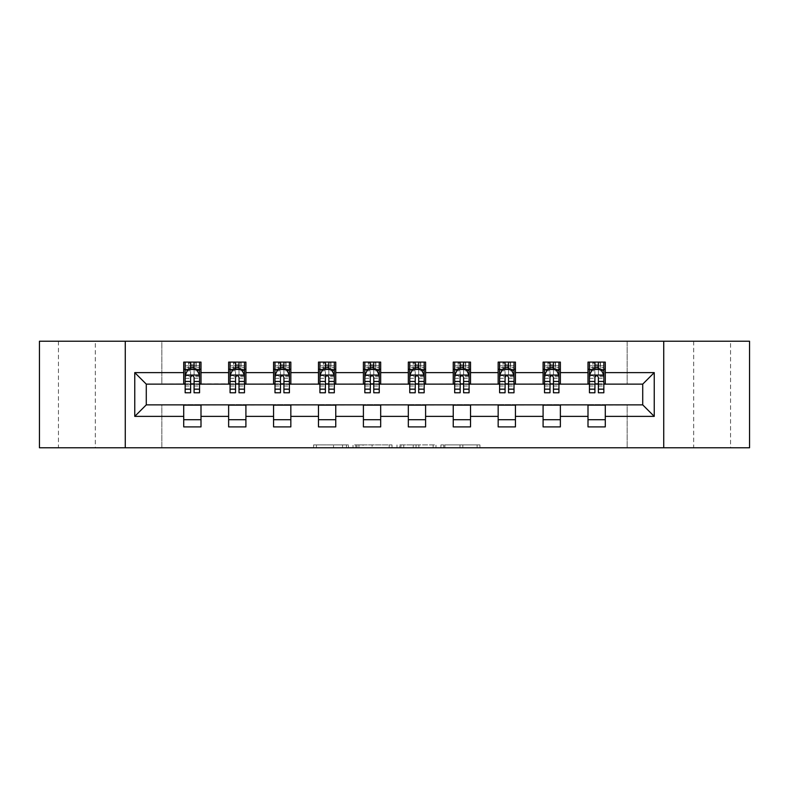 <?xml version="1.0" encoding="UTF-8"?>
<svg xmlns="http://www.w3.org/2000/svg" width="789" height="789" viewBox="0 0 789 789"><rect width="100%" height="100%" fill="white"/><g stroke="black" fill="none" stroke-linecap="round" stroke-linejoin="round"><path stroke-width="0.59" stroke-dasharray="3.94 2.96" d="M348.432 447.767L316.419 447.767L348.432 447.767L348.432 444.888L333.52 444.888L333.52 447.767L333.52 444.888L348.432 444.888L348.432 447.767L348.432 444.888L333.52 444.888L333.52 447.767L333.52 444.888L348.432 444.888L316.419 444.888L348.432 444.888M730.545 341.233L693.689 341.233L730.545 341.233L730.545 447.767L693.689 447.767L730.545 447.767M693.689 341.233L693.689 447.767M95.311 341.233L58.455 341.233L95.311 341.233L95.311 447.767L58.455 447.767L95.311 447.767M58.455 341.233L58.455 447.767M477.108 447.767L443.753 447.767L477.108 447.767L477.108 444.888L462.827 444.888L479.929 444.888L479.929 447.767L479.929 444.888L443.753 444.888L479.929 444.888L479.929 447.767L479.929 444.888L477.108 444.888L477.108 447.767M460.007 447.767L444.878 447.767L460.007 447.767L460.007 444.888L462.827 444.888L460.007 444.888L460.007 447.767L460.007 444.888L444.878 444.888L444.878 447.767L444.878 444.888L460.007 444.888L460.007 447.767M440.923 447.767L443.753 447.767L440.923 447.767L440.923 444.888L443.753 444.888L440.923 444.888L440.923 447.767M313.588 447.767L316.419 447.767L313.588 447.767L313.588 444.888L316.419 444.888L313.588 444.888L313.588 447.767M39.45 447.767L161.834 447.767L161.834 404.579L627.166 404.579L627.166 447.767L161.834 447.767L161.834 404.579L627.166 404.579L627.166 447.767L749.55 447.767L749.55 341.233L627.166 341.233L627.166 384.421L161.834 384.421L161.834 341.233L627.166 341.233L627.166 384.421L161.834 384.421L161.834 341.233L39.45 341.233L39.45 447.767M392.025 447.767L389.204 447.767L392.025 447.767L392.025 444.888L392.025 447.767M355.849 447.767L389.204 447.767L353.018 447.767L355.849 447.767L355.849 444.888L392.025 444.888L353.018 444.888L353.018 447.767L353.018 444.888L355.849 444.888L355.849 447.767M399.796 447.767L435.982 447.767L396.975 447.767L399.796 447.767L399.796 444.888L435.982 444.888L435.982 447.767L435.982 444.888L418.88 444.888L418.88 447.767M183.719 419.699L200.998 419.699L200.998 426.898L183.719 426.898L183.719 404.865L146.281 404.865L146.281 384.135L200.998 383.849L200.998 369.301L183.719 369.301L183.719 362.102L200.998 362.102L200.998 369.301M228.632 419.699L245.912 419.699L245.912 426.898L228.632 426.898L228.632 404.865L183.719 405.151M273.556 419.699L290.835 419.699L290.835 426.898L273.556 426.898L273.556 404.865L228.632 405.151M318.48 419.699L335.759 419.699L335.759 426.898L318.48 426.898L318.48 404.865L273.556 405.151M363.404 419.699L380.683 419.699L380.683 426.898L363.404 426.898L363.404 404.865L318.48 405.151M408.317 419.699L425.596 419.699L425.596 426.898L408.317 426.898L408.317 404.865L363.404 405.151M453.241 419.699L470.52 419.699L470.52 426.898L453.241 426.898L453.241 404.865L408.317 405.151M498.165 419.699L515.444 419.699L515.444 426.898L498.165 426.898L498.165 404.865L453.241 405.151M543.088 419.699L560.368 419.699L560.368 426.898L543.088 426.898L543.088 404.865L498.165 405.151M588.002 419.699L605.281 419.699L605.281 426.898L588.002 426.898L588.002 404.865L543.088 405.151M228.632 362.102L245.912 362.102L245.912 369.301L228.632 369.301L228.632 362.102M273.556 362.102L290.835 362.102L290.835 369.301L273.556 369.301L273.556 362.102M318.48 362.102L335.759 362.102L335.759 369.301L318.48 369.301L318.48 362.102M363.404 362.102L380.683 362.102L380.683 369.301L363.404 369.301L363.404 362.102M408.317 362.102L425.596 362.102L425.596 369.301L408.317 369.301L408.317 362.102M453.241 362.102L470.52 362.102L470.52 369.301L453.241 369.301L453.241 362.102M498.165 362.102L515.444 362.102L515.444 369.301L498.165 369.301L498.165 362.102M543.088 362.102L560.368 362.102L560.368 369.301L543.088 369.301L543.088 362.102M588.002 362.102L605.281 362.102L605.281 369.301L588.002 369.301L588.002 362.102M588.002 405.151L642.719 404.865L642.719 384.135L560.368 384.135L560.368 369.301M560.368 383.849L515.444 384.135L515.444 369.301M515.444 383.849L470.52 384.135L470.52 369.301M470.52 383.849L425.596 384.135L425.596 369.301M425.596 383.849L380.683 384.135L380.683 369.301M380.683 383.849L335.759 384.135L335.759 369.301M335.759 383.849L290.835 384.135L290.835 369.301M290.835 383.849L245.912 384.135L245.912 369.301M245.912 383.849L200.998 383.849M194.084 369.301L190.622 369.301M183.719 383.849L183.719 369.301M185.159 383.849L190.622 383.849M194.084 383.849L199.558 383.849M200.998 419.699L200.998 405.151M245.912 419.699L245.912 405.151M228.632 383.849L228.632 369.301M239.008 369.301L235.546 369.301M230.072 383.849L235.546 383.849M239.008 383.849L244.472 383.849M290.835 419.699L290.835 405.151M273.556 383.849L273.556 369.301M283.922 369.301L280.47 369.301M274.996 383.849L280.47 383.849M283.922 383.849L289.395 383.849M335.759 419.699L335.759 405.151M318.48 383.849L318.48 369.301M328.845 369.301L325.393 369.301M319.92 383.849L325.393 383.849M328.845 383.849L334.319 383.849M380.683 419.699L380.683 405.151M363.404 383.849L363.404 369.301M373.769 369.301L370.307 369.301M364.843 383.849L370.307 383.849M373.769 383.849L379.243 383.849M425.596 419.699L425.596 405.151M408.317 383.849L408.317 369.301M418.693 369.301L415.231 369.301M409.757 383.849L415.231 383.849M418.693 383.849L424.157 383.849M470.52 419.699L470.52 405.151M453.241 383.849L453.241 369.301M463.607 369.301L460.155 369.301M454.681 383.849L460.155 383.849M463.607 383.849L469.08 383.849M515.444 419.699L515.444 405.151M498.165 383.849L498.165 369.301M508.53 369.301L505.078 369.301M499.605 383.849L505.078 383.849M508.53 383.849L514.004 383.849M560.368 419.699L560.368 405.151M543.088 383.849L543.088 369.301M553.454 369.301L549.992 369.301M544.528 383.849L549.992 383.849M553.454 383.849L558.928 383.849M605.281 419.699L605.281 405.151M588.002 383.849L588.002 369.301M605.281 383.849L605.281 369.301M598.378 369.301L594.916 369.301M589.442 383.849L594.916 383.849M598.378 383.849L603.841 383.849M125.264 447.767L125.264 341.233M663.736 341.233L663.736 447.767M358.956 447.767L363.058 447.767L358.956 447.767L358.956 444.888L356.983 444.888L356.983 447.767L356.983 444.888L363.058 444.888L358.956 444.888L358.956 447.767M363.058 447.767L372.102 447.767L363.058 447.767L363.058 444.888L372.102 444.888L372.102 447.767L372.102 444.888L363.058 444.888L363.058 447.767M399.796 444.888L416.05 444.888L416.05 447.767L416.05 444.888L413.229 444.888L416.05 444.888L416.05 447.767L416.05 444.888L418.88 444.888M400.93 444.888L400.93 447.767L400.93 444.888M396.975 444.888L396.975 447.767L396.975 444.888M190.622 362.102L185.159 362.102L185.159 369.301L185.159 365.849L190.622 365.849L190.622 362.102L199.558 362.102L199.558 369.301L199.558 367.684L194.084 367.684M185.159 375.209L185.159 389.026L185.159 375.209L188.038 369.449L196.678 369.449L199.558 375.209L199.558 389.026L199.558 375.209M185.159 392.774L185.159 365.849L199.558 365.849L199.558 367.684M199.558 392.774L199.558 365.849L194.084 365.849L194.084 362.102M190.622 392.774L190.622 376.659L185.159 376.659M185.159 375.653L190.622 375.653L190.622 389.026L190.622 377.369C191.776 375.189 192.93 375.189 194.084 377.369L194.084 389.026L194.084 375.653L199.558 375.653M185.159 369.301L195.958 369.301L195.958 362.102L199.558 362.102M193.798 364.262L193.798 367.141L190.918 367.141L190.918 364.262L193.798 364.262L195.958 362.102L195.958 369.301L195.958 362.102L188.758 362.102L188.758 369.301L188.551 362.102L188.551 369.301M185.159 362.102L188.551 362.102M190.622 365.849L190.622 376.659M199.558 376.659L194.084 376.659L194.084 365.849M190.622 375.653L190.622 369.449M194.084 369.449L194.084 375.653M194.084 376.659L194.084 392.774M193.798 367.141L195.958 369.301L199.558 369.301M190.918 367.141L188.758 369.301M190.918 364.262L188.758 362.102M235.546 362.102L230.072 362.102L230.072 369.301L230.072 365.849L235.546 365.849L235.546 362.102L244.472 362.102L244.472 369.301L244.472 367.684L239.008 367.684M230.072 375.209L230.072 389.026L230.072 375.209L232.952 369.449L241.592 369.449L244.472 375.209L244.472 389.026L244.472 375.209M230.072 392.774L230.072 365.849L244.472 365.849L244.472 367.684M244.472 392.774L244.472 365.849L239.008 365.849L239.008 362.102M235.546 392.774L235.546 376.659L230.072 376.659M230.072 375.653L235.546 375.653L235.546 389.026L235.546 377.369C236.7 375.189 237.854 375.189 239.008 377.369L239.008 389.026L239.008 375.653L244.472 375.653M230.072 369.301L240.872 369.301L240.872 362.102L244.472 362.102M238.712 364.262L238.712 367.141L235.832 367.141L235.832 364.262L238.712 364.262L240.872 362.102L240.872 369.301L240.872 362.102L233.672 362.102L233.672 369.301L233.465 362.102L233.465 369.301M230.072 362.102L233.465 362.102M235.546 365.849L235.546 376.659M244.472 376.659L239.008 376.659L239.008 365.849M235.546 375.653L235.546 369.449M239.008 369.449L239.008 375.653M239.008 376.659L239.008 392.774M238.712 367.141L240.872 369.301L244.472 369.301M235.832 367.141L233.672 369.301M235.832 364.262L233.672 362.102M280.47 362.102L274.996 362.102L274.996 369.301L274.996 365.849L280.47 365.849L280.47 362.102L289.395 362.102L289.395 369.301L289.395 367.684L283.922 367.684M274.996 375.209L274.996 389.026L274.996 375.209L277.876 369.449L286.515 369.449L289.395 375.209L289.395 389.026L289.395 375.209M274.996 392.774L274.996 365.849L289.395 365.849L289.395 367.684M289.395 392.774L289.395 365.849L283.922 365.849L283.922 362.102M280.47 392.774L280.47 376.659L274.996 376.659M274.996 375.653L280.47 375.653L280.47 389.026L280.47 377.369C281.614 375.189 282.768 375.189 283.922 377.369L283.922 389.026L283.922 375.653L289.395 375.653M274.996 369.301L285.796 369.301L285.796 362.102L289.395 362.102M283.636 364.262L283.636 367.141L280.756 367.141L280.756 364.262L283.636 364.262L285.796 362.102L285.796 369.301L285.796 362.102L278.596 362.102L278.596 369.301L278.389 362.102L278.389 369.301M274.996 362.102L278.389 362.102M280.47 365.849L280.47 376.659M289.395 376.659L283.922 376.659L283.922 365.849M280.47 375.653L280.47 369.449M283.922 369.449L283.922 375.653M283.922 376.659L283.922 392.774M283.636 367.141L285.796 369.301L289.395 369.301M280.756 367.141L278.596 369.301M280.756 364.262L278.596 362.102M325.393 362.102L319.92 362.102L319.92 369.301L319.92 365.849L325.393 365.849L325.393 362.102L334.319 362.102L334.319 369.301L334.319 367.684L328.845 367.684M319.92 375.209L319.92 389.026L319.92 375.209L322.8 369.449L331.439 369.449L334.319 375.209L334.319 389.026L334.319 375.209M319.92 392.774L319.92 365.849L334.319 365.849L334.319 367.684M334.319 392.774L334.319 365.849L328.845 365.849L328.845 362.102M325.393 392.774L325.393 376.659L319.92 376.659M319.92 375.653L325.393 375.653L325.393 389.026L325.393 377.369C326.538 375.189 327.691 375.189 328.845 377.369L328.845 389.026L328.845 375.653L334.319 375.653M319.92 369.301L330.719 369.301L330.719 362.102L334.319 362.102M328.559 364.262L328.559 367.141L325.679 367.141L325.679 364.262L328.559 364.262L330.719 362.102L330.719 369.301L330.719 362.102L323.52 362.102L323.52 369.301L323.312 362.102L323.312 369.301M319.92 362.102L323.312 362.102M325.393 365.849L325.393 376.659M334.319 376.659L328.845 376.659L328.845 365.849M325.393 375.653L325.393 369.449M328.845 369.449L328.845 375.653M328.845 376.659L328.845 392.774M328.559 367.141L330.719 369.301L334.319 369.301M325.679 367.141L323.52 369.301M325.679 364.262L323.52 362.102M370.307 362.102L364.843 362.102L364.843 369.301L364.843 365.849L370.307 365.849L370.307 362.102L379.243 362.102L379.243 369.301L379.243 367.684L373.769 367.684M364.843 375.209L364.843 389.026L364.843 375.209L367.723 369.449L376.363 369.449L379.243 375.209L379.243 389.026L379.243 375.209M364.843 392.774L364.843 365.849L379.243 365.849L379.243 367.684M379.243 392.774L379.243 365.849L373.769 365.849L373.769 362.102M370.307 392.774L370.307 376.659L364.843 376.659M364.843 375.653L370.307 375.653L370.307 389.026L370.307 377.369C371.461 375.189 372.615 375.189 373.769 377.369L373.769 389.026L373.769 375.653L379.243 375.653M364.843 369.301L375.643 369.301L375.643 362.102L379.243 362.102M373.483 364.262L373.483 367.141L370.603 367.141L370.603 364.262L373.483 364.262L375.643 362.102L375.643 369.301L375.643 362.102L368.443 362.102L368.443 369.301L368.236 362.102L368.236 369.301M364.843 362.102L368.236 362.102M370.307 365.849L370.307 376.659M379.243 376.659L373.769 376.659L373.769 365.849M370.307 375.653L370.307 369.449M373.769 369.449L373.769 375.653M373.769 376.659L373.769 392.774M373.483 367.141L375.643 369.301L379.243 369.301M370.603 367.141L368.443 369.301M370.603 364.262L368.443 362.102M415.231 362.102L409.757 362.102L409.757 369.301L409.757 365.849L415.231 365.849L415.231 362.102L424.157 362.102L424.157 369.301L424.157 367.684L418.693 367.684M409.757 375.209L409.757 389.026L409.757 375.209L412.637 369.449L421.277 369.449L424.157 375.209L424.157 389.026L424.157 375.209M409.757 392.774L409.757 365.849L424.157 365.849L424.157 367.684M424.157 392.774L424.157 365.849L418.693 365.849L418.693 362.102M415.231 392.774L415.231 376.659L409.757 376.659M409.757 375.653L415.231 375.653L415.231 389.026L415.231 377.369C416.385 375.189 417.529 375.189 418.693 377.369L418.693 389.026L418.693 375.653L424.157 375.653M409.757 369.301L420.557 369.301L420.557 362.102L424.157 362.102M418.397 364.262L418.397 367.141L415.517 367.141L415.517 364.262L418.397 364.262L420.557 362.102L420.557 369.301L420.557 362.102L413.357 362.102L413.357 369.301L413.15 362.102L413.15 369.301M409.757 362.102L413.15 362.102M415.231 365.849L415.231 376.659M424.157 376.659L418.693 376.659L418.693 365.849M415.231 375.653L415.231 369.449M418.693 369.449L418.693 375.653M418.693 376.659L418.693 392.774M418.397 367.141L420.557 369.301L424.157 369.301M415.517 367.141L413.357 369.301M415.517 364.262L413.357 362.102M460.155 362.102L454.681 362.102L454.681 369.301L454.681 365.849L460.155 365.849L460.155 362.102L469.08 362.102L469.08 369.301L469.08 367.684L463.607 367.684M454.681 375.209L454.681 389.026L454.681 375.209L457.561 369.449L466.2 369.449L469.08 375.209L469.08 389.026L469.08 375.209M454.681 392.774L454.681 365.849L469.08 365.849L469.08 367.684M469.08 392.774L469.08 365.849L463.607 365.849L463.607 362.102M460.155 392.774L460.155 376.659L454.681 376.659M454.681 375.653L460.155 375.653L460.155 389.026L460.155 377.369C461.299 375.189 462.453 375.189 463.607 377.369L463.607 389.026L463.607 375.653L469.08 375.653M454.681 369.301L465.48 369.301L465.48 362.102L469.08 362.102M463.321 364.262L463.321 367.141L460.441 367.141L460.441 364.262L463.321 364.262L465.48 362.102L465.48 369.301L465.48 362.102L458.281 362.102L458.281 369.301L458.074 362.102L458.074 369.301M454.681 362.102L458.074 362.102M460.155 365.849L460.155 376.659M469.08 376.659L463.607 376.659L463.607 365.849M460.155 375.653L460.155 369.449M463.607 369.449L463.607 375.653M463.607 376.659L463.607 392.774M463.321 367.141L465.48 369.301L469.08 369.301M460.441 367.141L458.281 369.301M460.441 364.262L458.281 362.102M505.078 362.102L499.605 362.102L499.605 369.301L499.605 365.849L505.078 365.849L505.078 362.102L514.004 362.102L514.004 369.301L514.004 367.684L508.53 367.684M499.605 375.209L499.605 389.026L499.605 375.209L502.485 369.449L511.124 369.449L514.004 375.209L514.004 389.026L514.004 375.209M499.605 392.774L499.605 365.849L514.004 365.849L514.004 367.684M514.004 392.774L514.004 365.849L508.53 365.849L508.53 362.102M505.078 392.774L505.078 376.659L499.605 376.659M499.605 375.653L505.078 375.653L505.078 389.026L505.078 377.369C506.222 375.189 507.376 375.189 508.53 377.369L508.53 389.026L508.53 375.653L514.004 375.653M499.605 369.301L510.404 369.301L510.404 362.102L514.004 362.102M508.244 364.262L508.244 367.141L505.364 367.141L505.364 364.262L508.244 364.262L510.404 362.102L510.404 369.301L510.404 362.102L503.204 362.102L503.204 369.301L502.997 362.102L502.997 369.301M499.605 362.102L502.997 362.102M505.078 365.849L505.078 376.659M514.004 376.659L508.53 376.659L508.53 365.849M505.078 375.653L505.078 369.449M508.53 369.449L508.53 375.653M508.53 376.659L508.53 392.774M508.244 367.141L510.404 369.301L514.004 369.301M505.364 367.141L503.204 369.301M505.364 364.262L503.204 362.102M549.992 362.102L544.528 362.102L544.528 369.301L544.528 365.849L549.992 365.849L549.992 362.102L558.928 362.102L558.928 369.301L558.928 367.684L553.454 367.684M544.528 375.209L544.528 389.026L544.528 375.209L547.408 369.449L556.048 369.449L558.928 375.209L558.928 389.026L558.928 375.209M544.528 392.774L544.528 365.849L558.928 365.849L558.928 367.684M558.928 392.774L558.928 365.849L553.454 365.849L553.454 362.102M549.992 392.774L549.992 376.659L544.528 376.659M544.528 375.653L549.992 375.653L549.992 389.026L549.992 377.369C551.146 375.189 552.3 375.189 553.454 377.369L553.454 389.026L553.454 375.653L558.928 375.653M544.528 369.301L555.328 369.301L555.328 362.102L558.928 362.102M553.168 364.262L553.168 367.141L550.288 367.141L550.288 364.262L553.168 364.262L555.328 362.102L555.328 369.301L555.328 362.102L548.128 362.102L548.128 369.301L547.921 362.102L547.921 369.301M544.528 362.102L547.921 362.102M549.992 365.849L549.992 376.659M558.928 376.659L553.454 376.659L553.454 365.849M549.992 375.653L549.992 369.449M553.454 369.449L553.454 375.653M553.454 376.659L553.454 392.774M553.168 367.141L555.328 369.301L558.928 369.301M550.288 367.141L548.128 369.301M550.288 364.262L548.128 362.102M594.916 362.102L589.442 362.102L589.442 369.301L589.442 365.849L594.916 365.849L594.916 362.102L603.841 362.102L603.841 369.301L603.841 367.684L598.378 367.684M589.442 375.209L589.442 389.026L589.442 375.209L592.322 369.449L600.962 369.449L603.841 375.209L603.841 389.026L603.841 375.209M589.442 392.774L589.442 365.849L603.841 365.849L603.841 367.684M603.841 392.774L603.841 365.849L598.378 365.849L598.378 362.102M594.916 392.774L594.916 376.659L589.442 376.659M589.442 375.653L594.916 375.653L594.916 389.026L594.916 377.369C596.07 375.189 597.214 375.189 598.378 377.369L598.378 389.026L598.378 375.653L603.841 375.653M589.442 369.301L600.242 369.301L600.242 362.102L603.841 362.102M598.082 364.262L598.082 367.141L595.202 367.141L595.202 364.262L598.082 364.262L600.242 362.102L600.242 369.301L600.242 362.102L593.042 362.102L593.042 369.301L592.835 362.102L592.835 369.301M589.442 362.102L592.835 362.102M594.916 365.849L594.916 376.659M603.841 376.659L598.378 376.659L598.378 365.849M594.916 375.653L594.916 369.449M598.378 369.449L598.378 375.653M598.378 376.659L598.378 392.774M598.082 367.141L600.242 369.301L603.841 369.301M595.202 367.141L593.042 369.301M595.202 364.262L593.042 362.102M346.45 444.888L346.45 447.767L346.45 444.888M342.564 444.888L342.564 447.767L342.564 444.888M316.419 444.888L316.419 447.767L316.419 444.888M389.204 444.888L389.204 447.767L389.204 444.888M433.151 444.888L433.151 447.767L433.151 444.888M413.229 444.888L413.229 447.767L413.229 444.888M403.761 444.888L403.761 447.767L403.761 444.888M462.827 444.888L462.827 447.767L462.827 444.888M443.753 444.888L443.753 447.767L443.753 444.888M185.228 375.061L199.479 375.061M185.159 386.028L190.622 386.028M190.622 370.8L185.159 370.8M199.558 370.8L194.084 370.8M187.861 369.794L190.622 369.794M194.084 369.794L196.846 369.794M194.084 386.028L199.558 386.028M185.159 378.316L190.622 378.316M194.084 378.316L199.558 378.316M190.622 367.684L185.159 367.684M196.165 362.102L196.165 369.301M230.151 375.061L244.403 375.061M230.072 386.028L235.546 386.028M235.546 370.8L230.072 370.8M244.472 370.8L239.008 370.8M232.785 369.794L235.546 369.794M239.008 369.794L241.769 369.794M239.008 386.028L244.472 386.028M230.072 378.316L235.546 378.316M239.008 378.316L244.472 378.316M235.546 367.684L230.072 367.684M241.079 362.102L241.079 369.301M275.075 375.061L289.326 375.061M274.996 386.028L280.47 386.028M280.47 370.8L274.996 370.8M289.395 370.8L283.922 370.8M277.708 369.794L280.47 369.794M283.922 369.794L286.693 369.794M283.922 386.028L289.395 386.028M274.996 378.316L280.47 378.316M283.922 378.316L289.395 378.316M280.47 367.684L274.996 367.684M286.003 362.102L286.003 369.301M319.989 375.061L334.25 375.061M319.92 386.028L325.393 386.028M325.393 370.8L319.92 370.8M334.319 370.8L328.845 370.8M322.622 369.794L325.393 369.794M328.845 369.794L331.607 369.794M328.845 386.028L334.319 386.028M319.92 378.316L325.393 378.316M328.845 378.316L334.319 378.316M325.393 367.684L319.92 367.684M330.926 362.102L330.926 369.301M364.912 375.061L379.164 375.061M364.843 386.028L370.307 386.028M370.307 370.8L364.843 370.8M379.243 370.8L373.769 370.8M367.546 369.794L370.307 369.794M373.769 369.794L376.531 369.794M373.769 386.028L379.243 386.028M364.843 378.316L370.307 378.316M373.769 378.316L379.243 378.316M370.307 367.684L364.843 367.684M375.85 362.102L375.85 369.301M409.836 375.061L424.087 375.061M409.757 386.028L415.231 386.028M415.231 370.8L409.757 370.8M424.157 370.8L418.693 370.8M412.469 369.794L415.231 369.794M418.693 369.794L421.454 369.794M418.693 386.028L424.157 386.028M409.757 378.316L415.231 378.316M418.693 378.316L424.157 378.316M415.231 367.684L409.757 367.684M420.764 362.102L420.764 369.301M454.75 375.061L469.011 375.061M454.681 386.028L460.155 386.028M460.155 370.8L454.681 370.8M469.08 370.8L463.607 370.8M457.393 369.794L460.155 369.794M463.607 369.794L466.378 369.794M463.607 386.028L469.08 386.028M454.681 378.316L460.155 378.316M463.607 378.316L469.08 378.316M460.155 367.684L454.681 367.684M465.688 362.102L465.688 369.301M499.674 375.061L513.925 375.061M499.605 386.028L505.078 386.028M505.078 370.8L499.605 370.8M514.004 370.8L508.53 370.8M502.307 369.794L505.078 369.794M508.53 369.794L511.292 369.794M508.53 386.028L514.004 386.028M499.605 378.316L505.078 378.316M508.53 378.316L514.004 378.316M505.078 367.684L499.605 367.684M510.611 362.102L510.611 369.301M544.597 375.061L558.849 375.061M544.528 386.028L549.992 386.028M549.992 370.8L544.528 370.8M558.928 370.8L553.454 370.8M547.231 369.794L549.992 369.794M553.454 369.794L556.215 369.794M553.454 386.028L558.928 386.028M544.528 378.316L549.992 378.316M553.454 378.316L558.928 378.316M549.992 367.684L544.528 367.684M555.535 362.102L555.535 369.301M589.521 375.061L603.772 375.061M589.442 386.028L594.916 386.028M594.916 370.8L589.442 370.8M603.841 370.8L598.378 370.8M592.154 369.794L594.916 369.794M598.378 369.794L601.139 369.794M598.378 386.028L603.841 386.028M589.442 378.316L594.916 378.316M598.378 378.316L603.841 378.316M594.916 367.684L589.442 367.684M600.449 362.102L600.449 369.301M185.159 389.026L190.622 389.026M194.084 389.026L199.558 389.026M230.072 389.026L235.546 389.026M239.008 389.026L244.472 389.026M274.996 389.026L280.47 389.026M283.922 389.026L289.395 389.026M319.92 389.026L325.393 389.026M328.845 389.026L334.319 389.026M364.843 389.026L370.307 389.026M373.769 389.026L379.243 389.026M409.757 389.026L415.231 389.026M418.693 389.026L424.157 389.026M454.681 389.026L460.155 389.026M463.607 389.026L469.08 389.026M499.605 389.026L505.078 389.026M508.53 389.026L514.004 389.026M544.528 389.026L549.992 389.026M553.454 389.026L558.928 389.026M589.442 389.026L594.916 389.026M598.378 389.026L603.841 389.026"/><path stroke-width="1.18" d="M663.736 447.767L749.55 447.767L749.55 341.233L663.736 341.233L663.736 447.767L125.264 447.767L125.264 341.233L39.45 341.233L39.45 447.767L125.264 447.767M663.736 341.233L125.264 341.233M605.281 372.615L605.281 362.102L588.002 362.102L588.002 372.615L560.368 372.615L560.368 362.102L543.088 362.102L543.088 372.615L515.444 372.615L515.444 362.102L498.165 362.102L498.165 372.615L470.52 372.615L470.52 362.102L453.241 362.102L453.241 372.615L425.596 372.615L425.596 362.102L408.317 362.102L408.317 372.615L380.683 372.615L380.683 362.102L363.404 362.102L363.404 372.615L335.759 372.615L335.759 362.102L318.48 362.102L318.48 372.615L290.835 372.615L290.835 362.102L273.556 362.102L273.556 372.615L245.912 372.615L245.912 362.102L228.632 362.102L228.632 372.615L200.998 372.615L200.998 362.102L183.719 362.102L183.719 372.615L134.761 372.615L134.761 416.385L146.281 404.865L183.719 404.865L183.719 426.898L200.998 426.898L200.998 404.865L228.632 404.865L228.632 426.898L245.912 426.898L245.912 404.865L273.556 404.865L273.556 426.898L290.835 426.898L290.835 404.865L318.48 404.865L318.48 426.898L335.759 426.898L335.759 404.865L363.404 404.865L363.404 426.898L380.683 426.898L380.683 404.865L408.317 404.865L408.317 426.898L425.596 426.898L425.596 404.865L453.241 404.865L453.241 426.898L470.52 426.898L470.52 404.865L498.165 404.865L498.165 426.898L515.444 426.898L515.444 404.865L543.088 404.865L543.088 426.898L560.368 426.898L560.368 404.865L588.002 404.865L588.002 426.898L605.281 426.898L605.281 404.865L642.719 404.865L642.719 384.135L605.281 384.135L605.281 372.615L654.239 372.615L654.239 416.385L605.281 416.385M588.002 416.385L560.368 416.385M543.088 416.385L515.444 416.385M498.165 416.385L470.52 416.385M453.241 416.385L425.596 416.385M408.317 416.385L380.683 416.385M363.404 416.385L335.759 416.385M318.48 416.385L290.835 416.385M273.556 416.385L245.912 416.385M228.632 416.385L200.998 416.385M183.719 416.385L134.761 416.385M588.002 372.615L588.002 384.135L560.368 384.135L560.368 372.615M543.088 372.615L543.088 384.135L515.444 384.135L515.444 372.615M498.165 372.615L498.165 384.135L470.52 384.135L470.52 372.615M453.241 372.615L453.241 384.135L425.596 384.135L425.596 372.615M408.317 372.615L408.317 384.135L380.683 384.135L380.683 372.615M363.404 372.615L363.404 384.135L335.759 384.135L335.759 372.615M318.48 372.615L318.48 384.135L290.835 384.135L290.835 372.615M273.556 372.615L273.556 384.135L245.912 384.135L245.912 372.615M228.632 372.615L228.632 384.135L200.998 384.135L200.998 372.615M183.719 372.615L183.719 384.135L146.281 384.135L134.761 372.615M146.281 384.135L146.281 404.865M654.239 416.385L642.719 404.865M642.719 384.135L654.239 372.615M183.719 369.301L185.159 369.301M190.622 369.301L194.084 369.301M199.558 369.301L200.998 369.301M183.719 383.849L185.159 383.849M190.622 383.849L194.084 383.849M199.558 383.849L200.998 383.849M183.719 405.151L200.998 405.151M183.719 419.699L200.998 419.699M228.632 405.151L245.912 405.151M228.632 419.699L245.912 419.699M228.632 369.301L230.072 369.301M235.546 369.301L239.008 369.301M244.472 369.301L245.912 369.301M228.632 383.849L230.072 383.849M235.546 383.849L239.008 383.849M244.472 383.849L245.912 383.849M273.556 405.151L290.835 405.151M273.556 419.699L290.835 419.699M273.556 369.301L274.996 369.301M280.47 369.301L283.922 369.301M289.395 369.301L290.835 369.301M273.556 383.849L274.996 383.849M280.47 383.849L283.922 383.849M289.395 383.849L290.835 383.849M318.48 405.151L335.759 405.151M318.48 419.699L335.759 419.699M318.48 369.301L319.92 369.301M325.393 369.301L328.845 369.301M334.319 369.301L335.759 369.301M318.48 383.849L319.92 383.849M325.393 383.849L328.845 383.849M334.319 383.849L335.759 383.849M363.404 405.151L380.683 405.151M363.404 419.699L380.683 419.699M363.404 369.301L364.843 369.301M370.307 369.301L373.769 369.301M379.243 369.301L380.683 369.301M363.404 383.849L364.843 383.849M370.307 383.849L373.769 383.849M379.243 383.849L380.683 383.849M408.317 405.151L425.596 405.151M408.317 419.699L425.596 419.699M408.317 369.301L409.757 369.301M415.231 369.301L418.693 369.301M424.157 369.301L425.596 369.301M408.317 383.849L409.757 383.849M415.231 383.849L418.693 383.849M424.157 383.849L425.596 383.849M453.241 405.151L470.52 405.151M453.241 419.699L470.52 419.699M453.241 369.301L454.681 369.301M460.155 369.301L463.607 369.301M469.08 369.301L470.52 369.301M453.241 383.849L454.681 383.849M460.155 383.849L463.607 383.849M469.08 383.849L470.52 383.849M498.165 405.151L515.444 405.151M498.165 419.699L515.444 419.699M498.165 369.301L499.605 369.301M505.078 369.301L508.53 369.301M514.004 369.301L515.444 369.301M498.165 383.849L499.605 383.849M505.078 383.849L508.53 383.849M514.004 383.849L515.444 383.849M543.088 405.151L560.368 405.151M543.088 419.699L560.368 419.699M543.088 369.301L544.528 369.301M549.992 369.301L553.454 369.301M558.928 369.301L560.368 369.301M543.088 383.849L544.528 383.849M549.992 383.849L553.454 383.849M558.928 383.849L560.368 383.849M588.002 405.151L605.281 405.151M588.002 419.699L605.281 419.699M588.002 369.301L589.442 369.301M594.916 369.301L598.378 369.301M603.841 369.301L605.281 369.301M588.002 383.849L589.442 383.849M594.916 383.849L598.378 383.849M603.841 383.849L605.281 383.849M194.084 365.849L190.622 365.849M199.558 389.164L194.084 389.164L194.084 392.774L199.558 392.774L199.558 375.209L196.678 369.449L188.038 369.449L185.159 375.209L185.159 392.774L190.622 392.774L190.622 389.164L185.159 389.164M185.159 375.209L185.159 362.102M199.558 375.209L199.558 362.102M190.622 369.449L190.622 362.102M194.084 362.102L194.084 369.449M194.084 389.164L194.084 377.369C192.93 375.15 191.776 375.15 190.622 377.369L190.622 389.164M239.008 365.849L235.546 365.849M244.472 389.164L239.008 389.164L239.008 392.774L244.472 392.774L244.472 375.209L241.592 369.449L232.952 369.449L230.072 375.209L230.072 392.774L235.546 392.774L235.546 389.164L230.072 389.164M230.072 375.209L230.072 362.102M244.472 375.209L244.472 362.102M235.546 369.449L235.546 362.102M239.008 362.102L239.008 369.449M239.008 389.164L239.008 377.369C237.854 375.15 236.7 375.15 235.546 377.369L235.546 389.164M283.922 365.849L280.47 365.849M289.395 389.164L283.922 389.164L283.922 392.774L289.395 392.774L289.395 375.209L286.515 369.449L277.876 369.449L274.996 375.209L274.996 392.774L280.47 392.774L280.47 389.164L274.996 389.164M274.996 375.209L274.996 362.102M289.395 375.209L289.395 362.102M280.47 369.449L280.47 362.102M283.922 362.102L283.922 369.449M283.922 389.164L283.922 377.369C282.778 375.15 281.624 375.15 280.47 377.369L280.47 389.164M328.845 365.849L325.393 365.849M334.319 389.164L328.845 389.164L328.845 392.774L334.319 392.774L334.319 375.209L331.439 369.449L322.8 369.449L319.92 375.209L319.92 392.774L325.393 392.774L325.393 389.164L319.92 389.164M319.92 375.209L319.92 362.102M334.319 375.209L334.319 362.102M325.393 369.449L325.393 362.102M328.845 362.102L328.845 369.449M328.845 389.164L328.845 377.369C327.691 375.15 326.547 375.15 325.393 377.369L325.393 389.164M373.769 365.849L370.307 365.849M379.243 389.164L373.769 389.164L373.769 392.774L379.243 392.774L379.243 375.209L376.363 369.449L367.723 369.449L364.843 375.209L364.843 392.774L370.307 392.774L370.307 389.164L364.843 389.164M364.843 375.209L364.843 362.102M379.243 375.209L379.243 362.102M370.307 369.449L370.307 362.102M373.769 362.102L373.769 369.449M373.769 389.164L373.769 377.369C372.615 375.15 371.461 375.15 370.307 377.369L370.307 389.164M418.693 365.849L415.231 365.849M424.157 389.164L418.693 389.164L418.693 392.774L424.157 392.774L424.157 375.209L421.277 369.449L412.637 369.449L409.757 375.209L409.757 392.774L415.231 392.774L415.231 389.164L409.757 389.164M409.757 375.209L409.757 362.102M424.157 375.209L424.157 362.102M415.231 369.449L415.231 362.102M418.693 362.102L418.693 369.449M418.693 389.164L418.693 377.369C417.539 375.15 416.385 375.15 415.231 377.369L415.231 389.164M463.607 365.849L460.155 365.849M469.08 389.164L463.607 389.164L463.607 392.774L469.08 392.774L469.08 375.209L466.2 369.449L457.561 369.449L454.681 375.209L454.681 392.774L460.155 392.774L460.155 389.164L454.681 389.164M454.681 375.209L454.681 362.102M469.08 375.209L469.08 362.102M460.155 369.449L460.155 362.102M463.607 362.102L463.607 369.449M463.607 389.164L463.607 377.369C462.462 375.15 461.309 375.15 460.155 377.369L460.155 389.164M508.53 365.849L505.078 365.849M514.004 389.164L508.53 389.164L508.53 392.774L514.004 392.774L514.004 375.209L511.124 369.449L502.485 369.449L499.605 375.209L499.605 392.774L505.078 392.774L505.078 389.164L499.605 389.164M499.605 375.209L499.605 362.102M514.004 375.209L514.004 362.102M505.078 369.449L505.078 362.102M508.53 362.102L508.53 369.449M508.53 389.164L508.53 377.369C507.376 375.15 506.232 375.15 505.078 377.369L505.078 389.164M553.454 365.849L549.992 365.849M558.928 389.164L553.454 389.164L553.454 392.774L558.928 392.774L558.928 375.209L556.048 369.449L547.408 369.449L544.528 375.209L544.528 392.774L549.992 392.774L549.992 389.164L544.528 389.164M544.528 375.209L544.528 362.102M558.928 375.209L558.928 362.102M549.992 369.449L549.992 362.102M553.454 362.102L553.454 369.449M553.454 389.164L553.454 377.369C552.3 375.15 551.146 375.15 549.992 377.369L549.992 389.164M598.378 365.849L594.916 365.849M603.841 389.164L598.378 389.164L598.378 392.774L603.841 392.774L603.841 375.209L600.962 369.449L592.322 369.449L589.442 375.209L589.442 392.774L594.916 392.774L594.916 389.164L589.442 389.164M589.442 375.209L589.442 362.102M603.841 375.209L603.841 362.102M594.916 369.449L594.916 362.102M598.378 362.102L598.378 369.449M598.378 389.164L598.378 377.369C597.224 375.15 596.07 375.15 594.916 377.369L594.916 389.164M199.479 375.061L185.228 375.061M185.159 369.794L187.861 369.794M196.846 369.794L199.558 369.794M190.622 381.442L185.159 381.442M199.558 381.442L194.084 381.442M194.084 367.684L190.622 367.684M244.403 375.061L230.151 375.061M230.072 369.794L232.785 369.794M241.769 369.794L244.472 369.794M235.546 381.442L230.072 381.442M244.472 381.442L239.008 381.442M239.008 367.684L235.546 367.684M289.326 375.061L275.075 375.061M274.996 369.794L277.708 369.794M286.693 369.794L289.395 369.794M280.47 381.442L274.996 381.442M289.395 381.442L283.922 381.442M283.922 367.684L280.47 367.684M334.25 375.061L319.989 375.061M319.92 369.794L322.622 369.794M331.607 369.794L334.319 369.794M325.393 381.442L319.92 381.442M334.319 381.442L328.845 381.442M328.845 367.684L325.393 367.684M379.164 375.061L364.912 375.061M364.843 369.794L367.546 369.794M376.531 369.794L379.243 369.794M370.307 381.442L364.843 381.442M379.243 381.442L373.769 381.442M373.769 367.684L370.307 367.684M424.087 375.061L409.836 375.061M409.757 369.794L412.469 369.794M421.454 369.794L424.157 369.794M415.231 381.442L409.757 381.442M424.157 381.442L418.693 381.442M418.693 367.684L415.231 367.684M469.011 375.061L454.75 375.061M454.681 369.794L457.393 369.794M466.378 369.794L469.08 369.794M460.155 381.442L454.681 381.442M469.08 381.442L463.607 381.442M463.607 367.684L460.155 367.684M513.925 375.061L499.674 375.061M499.605 369.794L502.307 369.794M511.292 369.794L514.004 369.794M505.078 381.442L499.605 381.442M514.004 381.442L508.53 381.442M508.53 367.684L505.078 367.684M558.849 375.061L544.597 375.061M544.528 369.794L547.231 369.794M556.215 369.794L558.928 369.794M549.992 381.442L544.528 381.442M558.928 381.442L553.454 381.442M553.454 367.684L549.992 367.684M603.772 375.061L589.521 375.061M589.442 369.794L592.154 369.794M601.139 369.794L603.841 369.794M594.916 381.442L589.442 381.442M603.841 381.442L598.378 381.442M598.378 367.684L594.916 367.684"/></g></svg>

